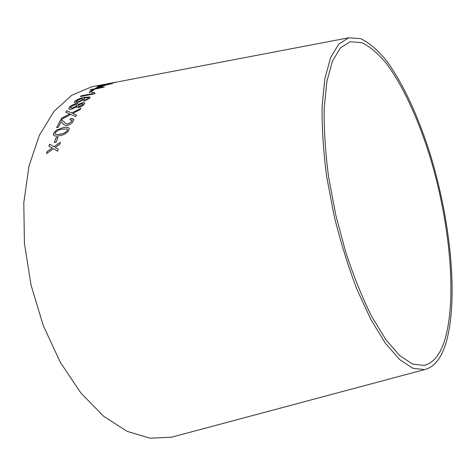 <?xml version="1.0" encoding="UTF-8"?>
<svg xmlns="http://www.w3.org/2000/svg" width="476" height="476" viewBox="0 0 476 476"><rect width="100%" height="100%" fill="white"/><g stroke="black" fill="none" stroke-linecap="round" stroke-linejoin="round"><path stroke-width="0.71" d="M175.686 436.093L171.503 437.212L150.101 438.2L127.134 431.375L103.637 416.286L80.878 392.998L60.279 362.266L43.257 325.56L31.017 285.011L24.419 243.176L23.8 202.722L28.994 166.094L39.371 135.232L53.978 111.426L71.697 95.295L91.404 86.888L95.652 86.073M445.822 343.464C441.151 358.547 434.064 367.258 424.562 369.608L412.859 368.263L399.632 359.576L385.417 343.273L370.905 319.586L356.94 289.354C348.146 266.387 340.53 241.844 334.081 215.717L326.703 176.715C323.365 151.148 321.83 127.633 322.109 106.172L324.882 78.534L330.6 57.673L338.739 44.095L348.7 37.8L360.624 38.627C369.025 42.697 377.51 49.885 386.066 60.19C403.035 82.967 418.624 117.138 430.548 155.319C450.939 222.363 458.721 300.517 445.822 343.464M46.565 153.605L53.491 148.679L57.62 151.225L58.227 149.137L55.174 147.387L59.684 144.412L60.381 142.324L54.02 146.697L49.563 144.21L48.879 146.215L52.324 147.994L47.201 151.469L46.565 153.605M54.312 142.604L56.174 142.235L57.989 137.278L56.132 137.653L54.312 142.604M63.052 127.687L56.465 130.085L53.705 133.131L53.473 134.886C54.567 136.207 56.62 136.469 59.637 135.666C63.701 135.16 66.813 133.292 68.978 130.049L69.222 128.401C68.175 127.086 66.116 126.848 63.052 127.687L56.465 130.085M70.859 118.381L69.93 119.773L72.031 120.261L71.793 121.309L68.145 123.956C66.152 123.909 64.897 123.236 64.379 121.945L61.606 120.202L60.44 120.309L56.596 127.639L58.346 127.282L61.166 121.779L62.88 123.332C63.481 124.819 64.992 125.515 67.402 125.414C70.222 124.599 72.185 123.135 73.298 121.023L73.732 119.244L70.859 118.381L70.008 119.762M61.826 118.066L60.785 119.773L70.906 114.377L75.619 116.638L76.511 115.132L72.727 113.389L79.98 109.754L81.015 108.278L71.781 112.901L66.795 110.741L65.724 112.217L69.895 113.883L61.826 118.066L60.886 119.72M78.415 107.606C81.003 106.91 82.931 105.809 84.192 104.298L84.746 103.173L82.431 102.649L78.433 104.476L78.522 104.03L76.124 103.643C73.173 104.351 70.936 105.553 69.413 107.255L68.77 108.611C68.883 109.367 69.793 109.599 71.507 109.29L76.499 106.874L78.415 107.606M77.481 102.632L84.276 99.478L84.811 98.586L84.204 98.08C86.287 97.61 87.655 97.586 88.31 98.008L88.012 98.675L84.508 100.388L83.752 101.311L89.399 98.449L90.053 97.437L89.631 96.943L84.448 97.366C80.7 97.955 77.54 99.222 74.97 101.168L74.357 102.161C74.524 102.834 75.565 102.989 77.481 102.632M92.296 93.665L81.289 95.813L80.331 96.586L94.504 93.82L95.105 93.32L93.778 92.273L92.106 92.6L92.32 93.73L81.289 95.813M89.054 92.386L90.785 92.052L93.76 90.089L92.041 90.428L89.054 92.386M94.98 89.119L104.286 87.078L99.74 86.745L97.979 87.078L94.284 88.875L89.845 90.101L93.207 89.458L92.13 90.071L94.98 89.119M107.612 84.097L97.955 86.358L97.175 86.727L102.156 86.12L112.604 83.365L101.186 85.436M116.662 82.027L108.593 83.574M107.838 83.716L117.667 81.908M112.985 82.77L112.622 82.836M114.252 82.515L114.621 82.455M444.691 340.245C440.133 354.757 433.273 363.152 424.104 365.419L412.674 364.122L399.757 355.637L385.887 339.715L371.738 316.594C362.403 297.851 353.781 276.55 345.885 252.685L335.848 215.313L328.648 177.298C325.388 152.374 323.894 129.442 324.162 108.504L326.851 81.533L332.427 61.16L340.37 47.909L350.104 41.769L361.706 42.59C369.894 46.559 378.158 53.574 386.5 63.629C403.047 85.847 418.279 119.244 429.923 156.586C449.85 222.173 457.365 298.583 444.691 340.245M114.764 82.556L113.336 82.776M113.347 82.842L110.884 83.139M105.874 84.163L103.072 84.841M112.604 83.365L107.624 84.163M101.204 85.501L97.955 86.358M97.973 86.424L97.181 86.805M110.622 83.835L103.262 85.728L99.163 86.287M110.462 83.77L103.244 85.662L99.151 86.239L110.462 83.77M104.19 87.126L99.74 86.745M99.764 86.805L97.979 87.078M97.996 87.144L94.284 88.875M94.307 88.941L90.928 89.518M90.952 89.583L90.053 90.059M92.326 90.035L93.207 89.458M101.049 87.584L96.075 88.601L98.401 87.358L101.049 87.584L96.057 88.536M93.599 90.19L92.058 90.488L89.214 92.356M93.784 92.338L92.13 92.665L92.035 93.296M81.313 95.878L80.468 96.557M95.039 93.373L93.861 92.766M90.035 97.294L84.472 97.431C80.724 98.014 77.57 99.282 75 101.233L74.411 102.388M84.799 98.455L84.204 98.08M88.012 98.675L88.31 98.008M88.036 98.734L86.352 99.74M86.382 99.805L84.508 100.388M84.538 100.448L83.847 101.287M83.282 98.901L82.943 99.657L78.326 101.733L76.13 101.59M82.913 99.591L78.302 101.674L76.095 101.453L76.41 100.882L81.342 98.746L83.288 98.978L82.943 99.657M76.499 106.874L76.606 107.397M84.71 102.977L82.431 102.649M82.461 102.715L78.433 104.476M78.498 103.887L76.124 103.643M76.154 103.703C73.203 104.411 70.966 105.618 69.442 107.314L69.413 107.255M69.442 107.314L68.865 108.927M82.985 103.905L82.747 104.66L79.308 106.541L77.903 106.297M77.052 104.922L76.749 105.839L72.37 108.23L70.543 107.951M76.719 105.779L72.34 108.171L70.484 107.772L70.853 106.981L75.226 104.672L77.07 105.035L76.749 105.839M82.717 104.601L79.278 106.481L77.856 106.148L78.147 105.523L81.616 103.667L82.997 103.994L82.747 104.66M69.895 113.883L61.862 118.125M76.493 115.162L72.727 113.389M80.932 108.391L71.781 112.901M71.811 112.961L66.795 110.741M66.824 110.795L65.777 112.235M73.619 118.946L70.894 118.435M71.965 120.089L71.793 121.309M71.828 121.362L68.145 123.956M68.181 124.016C66.188 123.962 64.932 123.29 64.415 122.005L61.606 120.202M61.642 120.261L60.44 120.309M60.47 120.368L56.668 127.622M69.074 128.074C67.806 127.134 65.807 127.021 63.088 127.735M56.501 130.138L53.705 133.131M53.74 133.185L53.675 135.261M67.509 129.288L67.491 130.394C65.623 132.649 63.225 133.893 60.315 134.125C58.078 134.756 56.382 134.708 55.234 133.988M67.086 128.919L67.562 129.412L67.455 130.341C65.581 132.602 63.189 133.845 60.279 134.071C57.864 134.773 56.144 134.666 55.103 133.75L55.204 132.828C57.102 130.626 59.494 129.412 62.368 129.18L67.086 128.919M57.965 137.344L56.174 137.701L54.371 142.592M52.324 147.994L47.237 151.511L46.63 153.558M58.221 149.155L55.174 147.387M60.345 142.419L54.02 146.697M54.062 146.745L49.563 144.21M49.605 144.258L48.921 146.239M348.7 37.8L118.441 81.729M116.846 82.033L111.235 83.104M109.004 83.526L106.689 83.966M104.976 84.294L91.404 86.888M424.562 369.608L171.503 437.212M111.247 83.169L109.522 83.496M105.428 84.276L104.994 84.359"/></g></svg>

